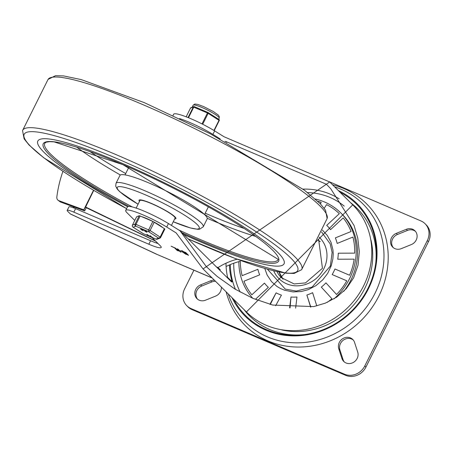 <?xml version="1.0" encoding="UTF-8"?>
<svg xmlns="http://www.w3.org/2000/svg" width="451" height="451" viewBox="0 0 451 451"><rect width="100%" height="100%" fill="white"/><g stroke="black" fill="none" stroke-linecap="round" stroke-linejoin="round"><path stroke-width="0.68" d="M396.305 233.364A8.648 7.893 -45.2 0 0 392.703 247.142A8.648 7.893 -45.2 0 0 401.283 248.642L411.329 244.572A8.648 7.893 -45.2 0 0 414.931 230.794A8.648 7.893 -45.2 0 0 406.351 229.294L396.305 233.364L397.444 234.492A8.648 7.893 -45.2 0 0 393.3 247.672M415.467 231.391A8.648 7.893 -45.2 0 0 407.49 230.422L397.444 234.492M354.548 342.377A8.648 7.893 -45.2 0 0 352.744 339.44A8.648 7.893 -45.2 0 0 342.512 338.814A8.648 7.893 -45.2 0 0 338.763 348.775L341.931 358.494A8.648 7.893 -45.2 0 0 343.73 361.437A8.648 7.893 -45.2 0 0 353.967 362.057A8.648 7.893 -45.2 0 0 357.716 352.101L354.548 342.377M353.285 340.037A8.648 7.893 -45.2 0 0 343.29 340.195A8.648 7.893 -45.2 0 0 339.902 349.903L343.07 359.627A8.648 7.893 -45.2 0 0 344.333 361.967M214.405 280.201A8.648 7.893 -45.2 0 0 210.623 280.826L200.577 284.897A8.648 7.893 -45.2 0 0 196.974 298.675A8.648 7.893 -45.2 0 0 205.555 300.174L215.601 296.104A8.648 7.893 -45.2 0 0 221.362 287.107M215.544 281.334A8.648 7.893 -45.2 0 0 211.761 281.954L201.715 286.03A8.648 7.893 -45.2 0 0 197.572 299.205M329.591 181.866L420.913 220.922A15.723 14.353 134.8 0 1 425.039 223.696L426.178 224.823A15.723 14.353 134.8 0 1 428.45 241.691L365.924 367.097A15.723 14.353 134.8 0 1 345.629 375.322L192.132 309.679A15.723 14.353 134.8 0 1 188.005 306.9L186.866 305.772A15.723 14.353 134.8 0 1 184.594 288.905L193.919 270.194M425.039 223.696A15.723 14.353 134.8 0 1 427.311 240.563L364.786 365.964A15.723 14.353 134.8 0 1 344.491 374.189L190.993 308.546A15.723 14.353 134.8 0 1 186.866 305.772M315.317 199.021A61.319 55.969 134.8 0 1 340.719 212.849L342.083 214.202A61.319 55.969 134.8 0 1 343.758 291.329M340.719 212.849A61.319 55.969 134.8 0 1 334.028 298.838M252.808 298.314A61.319 55.969 134.8 0 1 238.838 261.653M327.229 302.35A59.746 54.537 134.8 0 0 331.925 298.754L321.332 287.135A42.563 38.854 -45.2 0 0 325.943 282.862L336.536 294.475A59.746 54.537 134.8 0 0 346.785 280.815L332.167 274.563A42.563 38.854 -45.2 0 0 333.655 271.818A42.563 38.854 -45.2 0 0 334.946 268.988L349.564 275.24A59.746 54.537 134.8 0 0 354.142 259.156L337.731 259.218A42.563 38.854 -45.2 0 0 338.256 253.197L354.666 253.135A59.746 54.537 134.8 0 0 352.885 237.074L337.168 243.444A42.563 38.854 -45.2 0 0 335.358 237.886L351.075 231.515A59.746 54.537 134.8 0 0 343.194 217.929L330.572 229.632A42.563 38.854 -45.2 0 0 326.704 225.387L339.327 213.684A59.746 54.537 134.8 0 0 326.552 204.636L324.224 208.306M264.81 268.497L267.122 274.986L271.53 281.666L277.01 286.486L280.533 288.55L284.519 290.213L292.987 291.91L301.296 291.521L308.134 289.683L315.897 285.675L322.758 279.84L327.68 273.402L331.299 265.588L332.889 258.885L333.227 253.874L332.945 249.837L331.028 242.362L327.308 235.467L322.38 230.044M320.283 203.739L321.213 202.352A59.746 54.537 134.8 0 0 317.724 201.219M242.159 275.662L257.876 269.292L242.159 275.662A59.746 54.537 134.8 0 1 240.344 261.27A62.886 57.407 -45.2 0 0 226.092 266.535M257.876 269.292A42.563 38.854 -45.2 0 0 259.686 274.845L243.968 281.215A59.746 54.537 134.8 0 0 251.85 294.807L264.472 283.104A42.563 38.854 -45.2 0 0 268.339 287.343L255.717 299.047A59.746 54.537 134.8 0 0 256.58 299.87M269.918 304.324L276.097 292.84A42.563 38.854 -45.2 0 0 281.435 295.123L275.629 305.727M289.638 307.853L290.985 297.029A42.563 38.854 -45.2 0 0 296.983 297.006L295.619 308.163M310.643 307.154L306.872 295.027A42.563 38.854 -45.2 0 0 312.611 292.699L316.788 305.896M226.148 291.853A85.944 78.451 -45.2 0 0 361.634 320.001A85.944 78.451 -45.2 0 0 332.472 184.73M321.546 231.938L330.171 243.867L332.122 252.475L330.341 266.073L312.075 287.124L296.211 291.075L285.263 289.108L267.466 269.247M251.85 294.807L264.472 283.104M270.318 304.431L276.097 292.84M290.044 307.886L290.985 297.029M310.812 307.125L306.872 295.027M331.925 298.754L321.332 287.135M334.946 268.988L349.564 275.24M338.256 253.197L354.666 253.135M335.358 237.886L351.075 231.515M326.704 225.387L339.327 213.684M320.441 203.903L321.213 202.352M58.078 200.261L60.073 201.738A4.719 3.659 -53.6 0 0 60.789 202.121L58.793 200.65A4.719 3.659 126.4 0 1 58.078 200.261A4.719 3.659 126.4 0 1 56.849 196.935A110.36 85.572 126.4 0 1 62.931 171.346M58.793 200.65L83.751 209.833L84.681 210.91L86.276 207.702M84.681 210.91L60.789 202.121M83.751 209.833L93.509 190.266M93.616 190.328L83.863 209.884M227.366 277.777A2.751 1.054 113.2 0 0 227.603 277.342L226.425 276.841M168.443 223.555L166.707 227.039A28.774 3.997 -153.5 0 0 140.588 213.881A28.774 3.997 -153.5 0 0 125.711 210.38L127.447 206.896A28.774 3.997 -153.5 0 1 142.324 210.397A28.774 3.997 -153.5 0 1 168.443 223.555A1644.741 228.595 -153.5 0 0 179.977 230.737L231.611 281.988L232.13 281.779L227.603 277.342A74.285 67.813 -45.2 0 1 225.974 263.226M231.611 281.988L232.13 281.779A71.534 65.299 134.8 0 1 229.429 264.957M75.565 208.655L150.583 240.738L148.841 244.222L73.829 212.139L75.565 208.655A11.004 1.528 -153.5 0 0 68.907 206.913L67.171 210.391A11.004 1.528 -153.5 0 0 67.673 211.31L70.514 214.05L156.334 254.122L212.201 278.013M150.583 240.738A20.442 2.841 -153.5 0 0 158.025 243.529M73.874 207.962L74.308 207.094M73.355 207.764L73.789 206.902M226.69 142.381L225.804 141.501L326.417 184.256L330.735 188.738L354.097 225.562L357.784 238.173L359.312 251.72L358.009 265.256L353.652 277.771L346.385 288.567L336.672 297.136L325.402 303.117L313.693 306.595L272.742 305.056L252.96 298.376L235.044 289.125L217.123 276.401L206.378 266.693L179.977 230.737M212.083 277.889L156.322 254.11M166.707 227.039A1644.741 228.595 -153.5 0 0 176.149 232.925L203.051 268.931L329.687 181.962L224.085 136.777A1644.741 228.595 26.5 0 1 214.642 130.891L212.906 134.375A1644.741 228.595 26.5 0 0 220.212 138.931M125.711 210.38A28.774 3.997 -153.5 0 0 127.035 212.771L134.77 220.449M148.841 244.222A20.442 2.841 -153.5 0 0 161.21 247.458A20.442 2.841 -153.5 0 0 160.274 245.761L151.987 237.536M73.829 212.139A11.004 1.528 -153.5 0 0 67.171 210.391M178.325 250.953L177.164 250.457L174.565 247.875L171.109 246.178L175.529 248.18L178.359 251.01M171.51 246.347L171.109 246.178M177.198 248.811L178.325 249.375L181.122 252.148L179.96 251.652L177.13 248.817M181.122 252.148L180.738 252.098M185.897 254.302L180.671 250.604L185.761 252.554L188.557 255.328L185.987 254.122M182.542 252.227L183.01 252.064M225.804 141.501L224.914 141.428M179.549 118.568A28.774 3.997 26.5 0 1 212.906 134.375M173.021 115.49L173.646 114.233A28.774 3.997 26.5 0 1 188.524 117.739A28.774 3.997 26.5 0 1 214.642 130.891M183.1 251.528L181.894 251.213L182.345 251.658L185.953 253.406L183.191 251.342M184.651 253.067L183.771 252.836L184.504 253.417L187.199 254.635L184.747 252.887M185.953 253.406L186.173 252.966M187.199 254.635L187.419 254.201M186.348 253.795L186.567 253.355M93.735 190.395L85.487 207.313L155.612 241.138M153.78 239.318L153.464 239.96L85.476 206.953M216.83 267.313L218.701 269.146M237.153 259.235A62.886 57.407 -45.2 0 0 218.03 267.573L216.373 266.862M155.161 240.687L153.464 239.96M218.03 267.573L220.308 269.833M228.296 293.984A83.283 76.022 -45.2 0 0 358.235 316.63A83.283 76.022 -45.2 0 0 334.625 186.861M233.742 299.391A78.609 71.76 -45.2 0 0 352.096 310.536A78.609 71.76 -45.2 0 0 340.071 192.267M232.04 297.699A79.353 72.436 -45.2 0 0 352.502 310.936A79.353 72.436 -45.2 0 0 338.363 190.576M121.071 162.85A137.572 19.122 26.5 0 1 284.057 263.807A137.572 19.122 26.5 0 1 183.72 234.458A137.572 19.122 26.5 0 0 284.057 263.807A137.572 19.122 26.5 0 0 121.071 162.85A137.572 19.122 26.5 0 0 37.828 141.039A137.572 19.122 26.5 0 1 121.071 162.85M127.588 206.716A137.572 19.122 26.5 0 1 37.828 141.039A137.572 19.122 26.5 0 0 127.588 206.716M136.157 208.091L139.878 200.622A19.652 2.734 26.5 0 1 151.773 203.739A19.652 2.734 26.5 0 1 175.056 218.16L171.436 225.421M116.014 183.303L119.927 175.45A48.736 6.776 26.5 0 1 149.422 183.179A48.736 6.776 26.5 0 1 207.161 218.944L203.249 226.797L199.573 229.215L197.797 229.311L190.547 227.986L173.263 221.757A45.816 6.365 26.5 0 0 196.828 224.164A45.816 6.365 26.5 0 0 144.968 194.652A45.816 6.365 26.5 0 0 117.322 187.266A45.816 6.365 26.5 0 0 138.091 204.207L119.819 191.771L117.283 189.155L115.704 186.184L116.014 183.303A48.736 6.776 26.5 0 1 145.504 191.032A48.736 6.776 26.5 0 1 203.249 226.797M139.489 201.405A20.633 2.869 26.5 0 1 151.485 203.457A20.633 2.869 26.5 0 1 170.878 213.712A20.633 2.869 26.5 0 1 174.667 218.944M162.535 227.439A14.15 1.967 -153.5 0 0 154.265 222.168M152.917 221.464A14.15 1.967 -153.5 0 0 141.586 216.615M160.686 237.378L164.852 229.046L164.373 228.612L152.872 221.441L140.154 216.006L139.229 215.736L136.602 216.796M147.268 235.501L146.795 235.247L147.336 235.191L146.772 234.633L147.235 234.83L149.416 236.431L147.268 235.501M147.804 235.388L147.939 235.112L149.501 236.065L149.416 236.431M146.772 234.633L147.376 234.548L147.939 235.112M146.958 235.383L147.094 234.954M145.459 231.588L146.451 232.017L145.431 231.543M145.955 231.521L144.839 230.974L145.983 231.572M144.371 230.777L146.97 232.31L144.371 230.777L144.461 230.399L146.513 231.549M146.558 231.442L146.372 231.831M146.575 231.605L146.97 232.31M142.978 230.038L143.643 230.021L143.04 230.1M143.119 229.756L143.581 229.959L142.99 230.01M141.738 229.999L142.73 230.422L141.71 229.954M142.234 229.931L141.118 229.384L142.262 229.976M140.65 229.181L143.249 230.715L140.65 229.181L140.74 228.809L142.792 229.959M142.837 229.852L142.651 230.241M142.854 230.01L143.249 230.715M149.929 235.98L151.435 237.209L151.57 236.933L152.404 237.378L152.269 237.66L150.397 236.86L150.967 237.012L149.929 235.98L150.533 235.901L151.57 236.933M150.065 235.704L150.533 235.901L149.941 235.952M151.435 237.209L152.269 237.66M150.414 236.86L150.42 236.465M146.817 235.191L143.266 233.674L133.152 227.219L135.751 226.21A1.573 0.603 -66.8 0 1 135.988 224.367L140.154 216.006M132.853 227.022A1.573 0.941 -57.5 0 0 133 227.152A1.573 0.941 -57.5 0 0 133.152 227.219A1.573 1.545 -111.3 0 1 132.459 225.105L136.63 216.751M143.435 233.742A1.573 0.603 -66.8 0 1 143.345 233.725A1.573 0.603 -66.8 0 1 143.266 233.674A1.573 0.941 122.5 0 1 143.114 233.607A1.573 0.941 122.5 0 1 142.99 233.494M139.229 215.736L135.058 224.096A1.573 1.545 68.7 0 0 135.751 226.21L148.464 231.645L158.583 238.1L155.984 239.109A1.573 0.603 113.2 0 0 156.057 239.16A1.573 0.603 113.2 0 0 156.142 239.182M164.373 228.612L160.201 236.972A1.573 0.941 122.5 0 1 158.583 238.1A1.573 1.545 68.7 0 0 159.846 238.167L159.846 238.167A1.573 1.545 68.7 0 0 160.657 237.423L150.087 230.523L154.253 222.163M152.872 221.441L148.7 229.801A1.573 0.603 113.2 0 0 148.464 231.645A1.573 0.941 -57.5 0 0 150.087 230.523L135.988 224.367L135.058 224.096L132.436 225.156M202.696 124.256L208.142 113.336L219.265 120.49L214.208 130.632L219.265 120.49A0.784 0.784 0 0 0 218.983 119.481L215.973 117.559L218.91 119.447A0.784 0.468 122.5 0 1 218.983 119.481A0.784 0.468 122.5 0 1 219.023 120.276L213.943 130.469M216.232 117.739L208.159 112.592M207.939 112.474L204.264 110.89L207.984 112.479A0.784 0.784 0 0 1 208.097 112.541A0.784 0.468 -57.5 0 0 208.024 112.508A0.784 0.304 113.2 0 0 207.984 112.479A0.784 0.304 113.2 0 0 207.449 112.975L208.142 113.336A0.784 0.468 -57.5 0 0 208.097 112.541L210.696 114.21M204.664 111.07L194.347 106.656A0.784 0.304 -66.8 0 0 194.308 106.633A0.784 0.784 0 0 0 193.71 106.622L193.71 106.622A0.784 0.772 68.7 0 0 193.304 106.994L188.044 117.548M188.484 117.722L193.772 107.129A0.784 0.304 -66.8 0 1 194.308 106.633L197.707 108.093M194.268 106.622A0.784 0.772 68.7 0 0 193.71 106.622L192.188 107.214M407.49 230.422L406.351 229.294M339.902 349.903L338.763 348.775M343.07 359.627L341.931 358.494M211.761 281.954L210.623 280.826M201.715 286.03L200.577 284.897M192.132 309.679L190.993 308.546M365.924 367.097L364.786 365.964M344.491 374.189L345.629 375.322M427.311 240.563L428.45 241.691M317.831 240.011L320.233 241.691A26.53 24.219 -45.2 0 0 317.837 240M279.073 272.06A26.53 24.219 -45.2 0 0 283.008 279.18M273.723 270.871A28.892 26.372 -45.2 0 0 298.043 285.816A28.892 26.372 -45.2 0 0 323.869 268.666A28.892 26.372 -45.2 0 0 319.173 237.17M318.107 239.436A26.53 24.219 134.8 0 1 318.716 240.022L322.442 268.289L305.496 282.901L294.199 283.944L281.339 277.686A26.53 24.219 134.8 0 1 277.004 271.626M244.087 309.657A76.05 69.42 -45.2 0 0 305.113 334.501M375.711 263.373A76.05 69.42 -45.2 0 0 350.41 202.533M370.964 240.033A72.876 66.528 134.8 0 1 350.207 308.659A72.876 66.528 134.8 0 1 281.74 329.929M230.314 264.574A71.534 65.299 -45.2 0 0 235.484 289.39M339.169 198.846A71.534 65.299 -45.2 0 0 303.004 189.127M156.142 253.969L70.26 213.87M329.687 181.962L352.733 204.839A75.469 68.89 134.8 0 1 348.465 306.928A75.469 68.89 134.8 0 1 246.409 311.962L203.051 268.931M240.18 292.101A68.783 62.79 134.8 0 1 233.748 263.237M307.509 192.554A68.783 62.79 134.8 0 1 344.254 206.152M177.164 250.457L177.384 250.017M179.96 251.652L180.18 251.213M142.279 104.373A155.922 21.671 26.5 0 1 327.122 218.543L325.571 210.279L320.345 203.807L304.476 190.226L210.222 133.733L144.297 102.631L81.327 79.624L63.563 75.909L55.535 75.678L48.06 79.41A155.922 21.671 26.5 0 1 142.279 104.373M126.573 208.65L43.82 157.839L29.05 145.019L24.123 138.869L22.55 130.57A155.922 21.671 26.5 0 1 117.018 155.037A155.922 21.671 26.5 0 1 301.612 269.704L327.122 218.543M126.584 208.621A152.793 21.236 26.5 0 1 23.971 136.67A152.793 21.236 26.5 0 1 116.662 158.47A152.793 21.236 26.5 0 1 293.24 260.616A152.793 21.236 26.5 0 1 188.174 238.878M128.834 206.406A131.512 18.277 26.5 0 1 43.008 145.577A131.512 18.277 26.5 0 1 122.83 164.592A131.512 18.277 26.5 0 1 275.133 252.87A131.512 18.277 26.5 0 1 181.945 232.693M132.323 206.953A130.345 18.119 26.5 0 1 44.931 143.046L46.227 142.178L49.711 141.648L54.097 141.873L122.886 164.632L278.177 259.342A130.345 18.119 26.5 0 1 178.613 229.892M255.666 236.403A127.064 17.662 26.5 0 1 207.257 218.318M120.372 174.999A127.064 17.662 26.5 0 1 76.794 147.223M244.019 228.409A123.174 17.121 26.5 0 1 205.199 213.193M125.705 173.556A123.174 17.121 26.5 0 1 90.189 151.711M155.984 239.109L152.477 237.609L156.057 239.16A1.573 1.573 0 0 0 157.247 239.182A1.573 1.545 -111.3 0 1 155.984 239.109M150.155 236.617L149.506 236.341L150.144 236.634M148.447 235.884L147.477 235.473M219.265 120.479A0.784 0.772 68.7 0 0 219.056 119.543M192.267 107.186L190.92 107.71A0.784 0.772 -111.3 0 0 190.508 108.082L186.156 116.803L190.508 108.082L193.304 106.994L207.449 112.975L202.003 123.907M190.497 108.093L190.497 108.105A0.784 0.784 0 0 1 190.92 107.71M192.154 107.231L193.169 105.19A14.545 2.024 26.5 0 1 204.495 108.623A14.545 2.024 26.5 0 1 218.532 116.961A14.545 2.024 26.5 0 1 219.197 118.168L218.65 119.267M279.118 272.066L283.014 279.186M352.733 204.839L246.409 311.962M181.894 251.218L182.243 250.519M183.771 252.842L184.115 252.143M22.55 130.57L48.06 79.41M301.612 269.704L294.131 273.436L286.109 273.205L235.625 258.665L188.242 238.945M204.54 214.518L208.362 206.857M125.04 174.887L128.862 167.22M146.784 235.253L146.925 234.971M149.461 236.431L149.597 236.149M142.967 230.016L143.102 229.734M142.753 230.224L142.888 229.942M150.121 236.679L150.262 236.397M146.806 235.208L143.345 233.725A1.573 1.573 0 0 1 143.114 233.607L133 227.152A1.573 1.573 0 0 1 132.436 225.128L136.608 216.768M148.548 235.952L147.443 235.478M164.852 229.046L160.68 237.406A1.573 1.573 0 0 1 159.846 238.167L157.247 239.182M193.169 105.19L194.849 104.034L197.797 104.406L203.66 106.588L213.329 111.538L218.29 115.078L219.276 116.505L219.197 118.168"/></g></svg>
